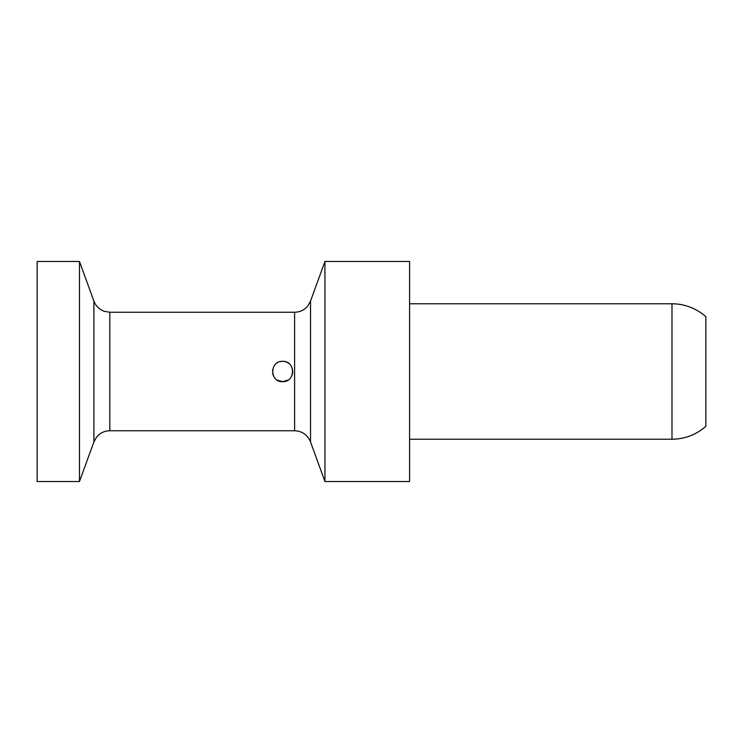 <?xml version="1.0" encoding="UTF-8"?>
<svg xmlns="http://www.w3.org/2000/svg" width="743" height="743" viewBox="0 0 743 743"><rect width="100%" height="100%" fill="white"/><g stroke="black" fill="none" stroke-linecap="round" stroke-linejoin="round"><path stroke-width="1.11" d="M409.588 481.538L409.588 261.462L324.942 261.462L324.942 481.538L409.588 481.538M324.942 261.462L310.518 301.11L307.908 305.791C304.463 309.98 300.033 312.125 294.609 312.246L109.815 312.246L104.326 311.336C99.311 309.497 95.838 306.088 93.906 301.11L93.906 441.89L79.473 481.538L79.473 261.462L37.15 261.462L37.15 481.538L79.473 481.538M93.906 301.11L79.473 261.462M294.609 312.246L294.609 430.754L109.815 430.754L109.815 312.246M277.334 380.175L282.619 381.661L288.033 380.1M291.823 375.8L292.073 375.215M292.417 374.184L292.696 372.81M292.77 371.853L292.148 367.98M291.405 366.392L290.996 365.751M288.971 363.568L287.448 362.565M286.436 362.082L285.832 361.86M285.275 361.692L284.727 361.562M283.324 361.367L281.226 361.442M280.445 361.581L279.907 361.711M277.808 362.556L277.297 362.853M275.04 364.739L274.186 365.844M272.625 369.708L272.495 370.738M272.635 373.376L272.83 374.203M273.09 375.011L273.415 375.782M273.768 376.478L274.288 377.314M274.538 377.648L274.929 378.131M310.518 301.11L310.518 441.89L324.942 481.538M282.619 361.339C269.514 360.708 269.514 382.292 282.619 381.661C295.723 382.292 295.723 360.708 282.619 361.339M705.85 316.713L705.85 426.287A50.784 50.784 0 0 1 671.988 439.215L671.988 303.785A50.784 50.784 0 0 1 705.85 316.713M409.588 303.785L671.988 303.785M409.588 439.215L671.988 439.215M294.609 430.754C302.243 431.135 307.537 434.85 310.518 441.89M93.906 441.89L96.506 437.209C99.952 433.02 104.392 430.875 109.815 430.754"/></g></svg>
